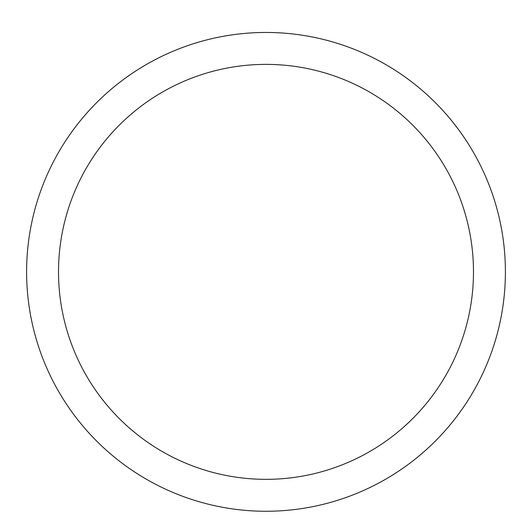 <?xml version="1.0" encoding="UTF-8"?>
<svg xmlns="http://www.w3.org/2000/svg" width="532" height="532" viewBox="0 0 532 532"><rect width="100%" height="100%" fill="white"/><g stroke="black" fill="none" stroke-linecap="round" stroke-linejoin="round"><path stroke-width="0.8" d="M505.4 271.859A239.4 239.4 0 0 1 266 511.259A239.4 239.4 0 0 1 26.6 271.859A239.4 239.4 0 0 1 266 32.459A239.4 239.4 0 0 1 505.4 271.859M58.52 271.859A207.48 207.48 0 0 0 369.74 451.542A207.48 207.48 0 0 0 369.74 92.176A207.48 207.48 0 0 0 58.52 271.859"/></g></svg>
